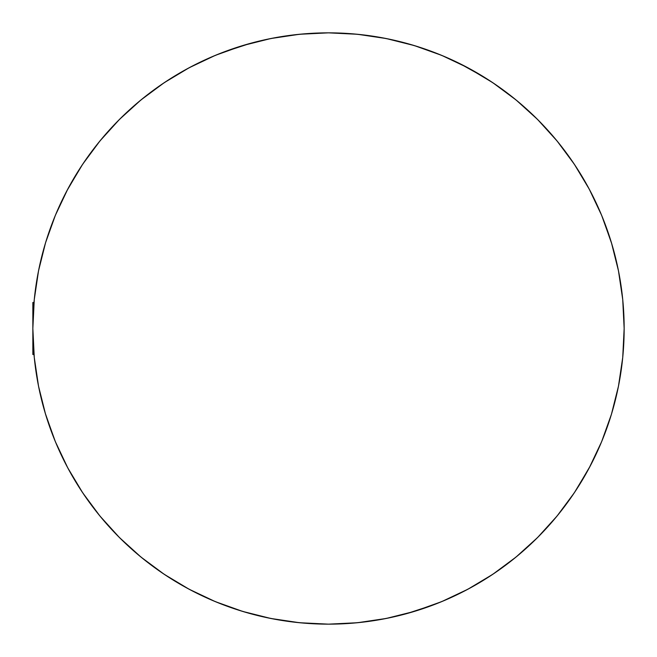 <?xml version="1.0" encoding="UTF-8"?>
<svg xmlns="http://www.w3.org/2000/svg" width="657" height="657" viewBox="0 0 657 657"><rect width="100%" height="100%" fill="white"/><g stroke="black" fill="none" stroke-linecap="round" stroke-linejoin="round"><path stroke-width="0.99" d="M342.182 33.17A295.65 295.65 0 0 1 467.924 67.786M492.586 82.568A295.65 295.65 0 0 1 574.432 164.414M589.214 189.076A295.65 295.65 0 0 1 589.214 467.924M574.432 492.586A295.65 295.65 0 0 1 492.586 574.432M467.924 589.214A295.65 295.65 0 0 1 342.182 623.83M250.563 43.305L223.339 52.182L210.749 57.307M88.744 155.504L81.287 166.352L66.776 190.99M45.218 413.13L54.72 440.1L59.73 451.679M406.437 613.695L433.661 604.818L446.251 599.693M568.256 501.496L575.713 490.648L590.224 466.01M611.782 243.87L602.28 216.9L597.27 205.321M496.224 85.032L484.899 77.608L459.9 63.655M306.918 623.362L293.326 622.048M278.502 619.896L265.116 617.276M250.563 613.695L237.506 609.795M223.339 604.818L210.749 599.693M197.1 593.345L185.093 587.038M172.101 579.392L160.776 571.968M148.548 563.074L138.044 554.631M126.653 544.53L117.086 535.176M106.631 523.908L98.107 513.782M88.72 501.455L81.287 490.648M73.058 477.352L66.776 466.01M40.783 396.541L38.369 385.347M38.205 384.501L37.654 381.586M35.289 366.425L34.238 357.129M34.238 299.871L35.306 290.493M38.369 271.653L40.783 260.459M45.218 243.87L48.955 232.266M54.72 216.9L59.73 205.321M98.107 143.218L106.664 133.059M117.086 121.824L126.653 112.47M138.044 102.369L148.548 93.926M160.776 85.032L172.101 77.608M185.093 69.962L197.1 63.655M265.116 39.724L278.502 37.104M293.326 34.952L306.918 33.638M350.082 33.638L363.674 34.952M378.498 37.104L391.884 39.724M406.437 43.305L419.495 47.205M433.661 52.182L446.251 57.307M508.452 93.926L518.956 102.369M530.347 112.47L539.914 121.824M550.369 133.092L558.893 143.218M568.28 155.545L575.713 166.352M583.942 179.648L590.224 190.99M616.217 260.459L618.631 271.653M618.795 272.499L619.346 275.414M621.711 290.575L622.762 299.871M622.762 357.129L621.694 366.507M618.631 385.347L616.217 396.541M611.782 413.13L608.045 424.734M602.28 440.1L597.27 451.679M558.893 513.782L550.336 523.941M539.914 535.176L530.347 544.53M518.956 554.631L508.452 563.074M496.224 571.968L484.899 579.392M471.907 587.038L459.9 593.345M391.884 617.276L378.498 619.896M363.674 622.048L350.082 623.362M328.5 32.85A295.65 295.65 0 0 1 624.15 328.5A295.65 295.65 0 0 1 328.5 624.15L299.518 622.729L270.824 618.467L242.679 611.421L215.356 601.648L189.134 589.239L164.242 574.325L140.943 557.037L119.443 537.557L99.963 516.057L82.675 492.758L67.761 467.866L55.352 441.644L45.579 414.321L38.533 386.176L34.271 357.482L32.85 328.5L34.271 299.518L38.533 270.824L45.579 242.679L55.352 215.356L67.761 189.134L82.675 164.242L99.963 140.943L119.443 119.443L140.943 99.963L164.242 82.675L189.134 67.761L215.356 55.352L242.679 45.579L270.824 38.533L299.518 34.271L328.5 32.85L357.482 34.271L386.176 38.533L414.321 45.579L441.644 55.352L467.866 67.761L492.758 82.675L516.057 99.963L537.557 119.443L557.037 140.943L574.325 164.242L589.239 189.134L601.648 215.356L611.421 242.679L618.467 270.824L622.729 299.518L624.15 328.5L622.729 357.482L618.467 386.176L611.421 414.321L601.648 441.644L589.239 467.866L574.325 492.758L557.037 516.057L537.557 537.557L516.057 557.037L492.758 574.325L467.866 589.239L441.644 601.648L414.321 611.421L386.176 618.467L357.482 622.729L328.5 624.15A295.65 295.65 0 0 1 32.85 328.5A295.65 295.65 0 0 1 328.5 32.85M242.679 611.421L215.356 601.648M82.675 492.758L67.761 467.866M45.579 242.679L55.352 215.356M164.242 82.675L189.134 67.761M414.321 45.579L441.644 55.352M574.325 164.242L589.239 189.134M611.421 414.321L601.648 441.644M492.758 574.325L467.866 589.239M32.85 354.517L32.85 302.483L32.85 354.517L34 354.517M32.85 302.483L34 302.483"/></g></svg>
